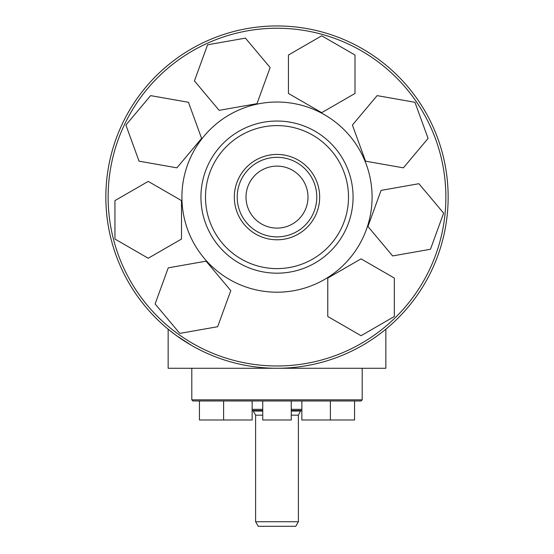 <?xml version="1.0" encoding="UTF-8"?>
<svg xmlns="http://www.w3.org/2000/svg" width="554" height="554" viewBox="0 0 554 554"><rect width="100%" height="100%" fill="white"/><g stroke="black" fill="none" stroke-linecap="round" stroke-linejoin="round"><path stroke-width="0.83" d="M298.391 521.736L255.609 521.736L258.24 526.3L295.76 526.3L298.391 521.736L298.391 415.175L300.774 410.486M291.266 415.175L298.391 415.175M255.609 521.736L255.609 415.175L262.734 415.175M291.266 411.054L300.774 411.054M354.567 400.978L354.567 419.994L301.861 419.994L301.861 400.978M262.734 410.486L252.139 410.486L252.139 419.994L199.433 419.994L199.433 400.978M291.266 400.978L291.266 419.994L262.734 419.994L262.734 400.978M362.198 399.836L191.802 399.836L192.944 400.978L361.056 400.978L362.198 399.836L362.198 368.265M385.854 329.194L385.854 368.265L168.146 368.265L168.146 329.194L174.406 334.11M445.873 197.113A168.873 168.873 0 0 1 277 365.986A168.873 168.873 0 0 1 108.127 197.113A168.873 168.873 0 0 1 277 28.24A168.873 168.873 0 0 1 445.873 197.113M448.151 197.113A171.151 171.151 0 0 1 277 368.265A171.151 171.151 0 0 1 105.849 197.113A171.151 171.151 0 0 1 277 25.955A171.151 171.151 0 0 1 448.151 197.113M353.071 197.113A76.071 76.071 0 0 1 277 273.184A76.071 76.071 0 0 1 200.929 197.113A76.071 76.071 0 0 1 277 121.042A76.071 76.071 0 0 1 353.071 197.113M348.508 197.113A71.508 71.508 0 0 1 277 268.614A71.508 71.508 0 0 1 205.492 197.113A71.508 71.508 0 0 1 277 125.606A71.508 71.508 0 0 1 348.508 197.113M234.328 197.113A42.672 42.672 0 0 1 277 154.441A42.672 42.672 0 0 1 319.672 197.113A42.672 42.672 0 0 1 277 239.785A42.672 42.672 0 0 1 234.328 197.113M237.216 197.113A39.784 39.784 0 0 1 277 157.329A39.784 39.784 0 0 1 316.784 197.113A39.784 39.784 0 0 1 277 236.89A39.784 39.784 0 0 1 237.216 197.113M246.004 197.113A30.996 30.996 0 0 1 277 166.117A30.996 30.996 0 0 1 307.996 197.113A30.996 30.996 0 0 1 277 228.109A30.996 30.996 0 0 1 246.004 197.113M191.615 345.447L176.421 335.592M372.108 339.408L377.322 335.786M384.241 330.509L385.446 329.526M168.243 267.845L155.106 303.952L179.808 333.39L217.646 326.721L230.789 290.608L206.088 261.169L168.243 267.845M148.223 181.393L114.941 200.603L114.941 239.03L148.223 258.247L181.504 239.03L181.504 200.603L148.223 181.393M188.457 102.296L150.612 95.62L125.91 125.059L139.054 161.172L176.899 167.841L201.601 138.403L188.457 102.296M270.123 67.56L245.422 38.122L207.577 44.798L194.433 80.912L219.135 110.35L256.98 103.674L270.123 67.56M355.003 93.453L355.003 55.019L321.722 35.809L288.44 55.019L288.44 93.453L321.722 112.663L355.003 93.453M403.388 167.841L428.09 138.403L414.946 102.296L377.101 95.62L352.399 125.059L365.543 161.172L403.388 167.841M392.634 255.927L430.479 249.258L443.622 213.145L418.921 183.706L381.076 190.382L367.932 226.489L392.634 255.927M327.774 316.493L361.056 335.71L394.33 316.493L394.33 278.066L361.056 258.856L327.774 278.066L327.774 316.493M301.861 410.486L291.266 410.486M301.861 409.344L291.266 409.344M262.734 409.344L252.139 409.344M255.609 415.175L253.226 411.054L262.734 411.054M181.913 197.113A95.087 95.087 0 0 1 277 102.026A95.087 95.087 0 0 1 372.087 197.113A95.087 95.087 0 0 1 277 292.2A95.087 95.087 0 0 1 181.913 197.113M223.615 400.978L223.615 419.994M191.802 399.836L191.802 368.265M252.139 400.978L252.139 419.994M330.385 400.978L330.385 419.994M253.226 411.054L253.226 410.486"/></g></svg>
